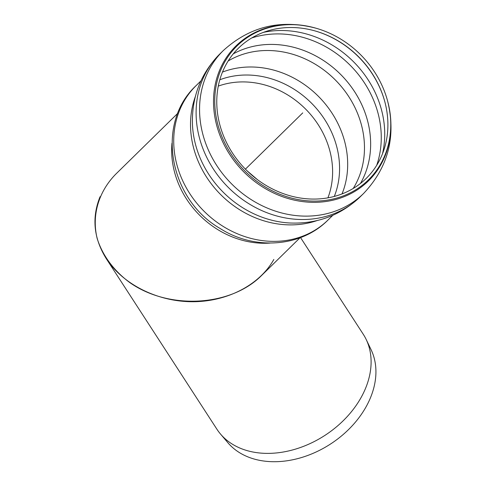 <?xml version="1.0" encoding="UTF-8"?>
<svg xmlns="http://www.w3.org/2000/svg" width="486" height="486" viewBox="0 0 486 486"><rect width="100%" height="100%" fill="white"/><g stroke="black" fill="none" stroke-linecap="round" stroke-linejoin="round"><path stroke-width="0.73" d="M300.542 237.581L363.242 334.234A87.225 64 147 0 1 366.207 339.52A87.225 64 147 0 1 324.897 435.401A87.225 64 147 0 1 220.504 434.034A87.225 64 147 0 1 216.884 429.174L106.276 258.661C122.976 284.365 157.215 301.551 192.085 301.733C226.956 301.873 259.579 284.996 273.843 259.439M100.073 196.69C91.593 217.673 93.658 238.328 106.276 258.661M366.207 339.52L371.116 349.762A85.767 62.925 147 0 1 330.498 444.034A85.767 62.925 147 0 1 227.855 442.691L220.504 434.034M246.949 170.677L257.452 179.662L246.949 170.677M384.341 156.607A93.822 82.019 45.5 0 0 387.609 101.064A93.822 82.019 45.5 0 0 316.186 28.267A93.822 82.019 45.5 0 0 217.072 81.448A93.822 82.019 45.5 0 0 276.133 192.656A93.822 82.019 45.5 0 0 384.341 156.607M381.656 155.806A91.222 79.747 45.5 0 0 384.839 101.805A91.222 79.747 45.5 0 0 315.39 31.025A91.222 79.747 45.5 0 0 219.028 82.729A91.222 79.747 45.5 0 0 276.449 190.858A91.222 79.747 45.5 0 0 381.656 155.806M300.014 237.782L261.328 275.738C230.236 306.733 168.569 309.94 129.798 282.591C113.785 270.738 102.418 255.369 97.151 238.432C91.605 215.62 98.385 192.013 115.559 174.359L177.827 113.262M245.418 169.146L302.754 112.886M316.186 28.267L315.742 28.145A94.557 82.656 45.5 0 0 215.857 81.739A94.557 82.656 45.5 0 0 275.38 193.817A94.557 82.656 45.5 0 0 384.432 157.482A94.557 82.656 45.5 0 0 387.731 101.507C396.187 136.748 388.156 167.391 363.625 193.446A100.134 87.535 45.5 0 1 231.014 183.283A100.134 87.535 45.5 0 1 223.36 50.501M315.742 28.145C280.671 19.015 249.877 26.469 223.366 50.501L219.903 53.897A100.134 87.535 45.5 0 0 227.551 186.673A100.134 87.535 45.5 0 0 360.162 196.842L363.625 193.446M220.201 53.606C201.046 72.979 191.788 96.38 192.426 123.821A96.173 84.072 45.5 0 0 192.456 124.501A96.173 84.072 45.5 0 0 289.049 222.946A96.173 84.072 45.5 0 0 289.692 222.983M195.372 96.483A94.156 82.31 45.5 0 0 220.091 193.999A94.156 82.31 45.5 0 0 317.121 220.559M200.912 80.901L196.101 85.627A94.156 82.31 45.5 0 0 203.294 210.481A94.156 82.31 45.5 0 0 327.989 220.043L332.801 215.316M171.971 143.182A87.225 76.253 45.5 0 0 269.985 243.073M327.928 197.851A84.357 73.744 45.5 0 0 283.15 92.334A84.357 73.744 45.5 0 0 218.281 86.107M334.289 196.441A87.565 76.545 45.5 0 0 288.241 85.834A87.565 76.545 45.5 0 0 219.812 79.771M342.029 193.932A91.289 79.801 45.5 0 0 294.158 78.264A91.289 79.801 45.5 0 0 222.473 72.08M353.231 188.459A91.289 79.801 45.5 0 0 358.218 178.891A91.289 79.801 45.5 0 0 310.955 61.783A91.289 79.801 45.5 0 0 228.153 60.987M360.448 183.489A93.5 81.733 45.5 0 0 315.827 55.963A93.5 81.733 45.5 0 0 233.262 53.867M376.686 165.337A97.267 85.026 45.5 0 0 324.247 45.927A97.267 85.026 45.5 0 0 251.712 37.975M382.518 153.716A97.267 85.026 45.5 0 0 327.71 42.525A97.267 85.026 45.5 0 0 263.442 32.362M384.9 102.024A91.957 80.384 45.5 0 0 334.137 38.722A91.957 80.384 45.5 0 0 315.171 30.964M387.609 101.064L387.731 101.507M289.729 222.989C317.151 224.143 340.729 215.334 360.46 196.551M196.101 85.627C154.955 123.638 169.535 199.491 219.97 228.39C253.978 250.302 300.816 247.556 327.989 220.043"/></g></svg>
